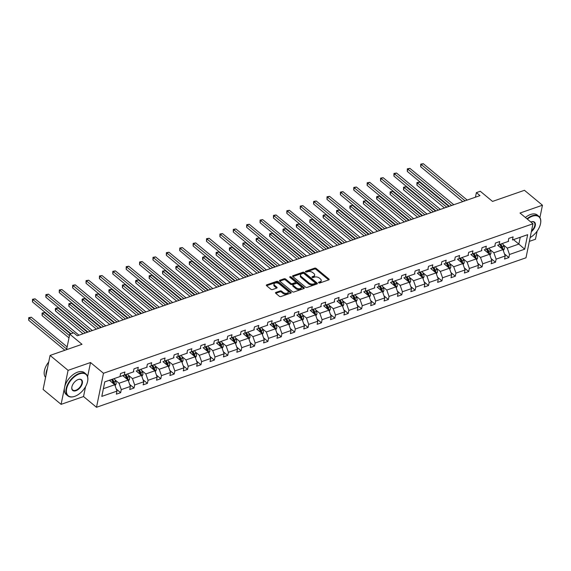<?xml version="1.0" encoding="UTF-8"?>
<svg xmlns="http://www.w3.org/2000/svg" width="571" height="571" viewBox="0 0 571 571"><rect width="100%" height="100%" fill="white"/><g stroke="black" fill="none" stroke-linecap="round" stroke-linejoin="round"><path stroke-width="0.86" d="M318.725 282.781A0.778 0.443 11.6 0 0 319.81 282.988L328.76 279.876A1.113 0.628 11.6 0 0 329.146 279.512A1.113 0.628 11.6 0 0 328.896 278.998L316.17 268.449A1.113 0.628 11.6 0 0 314.621 268.156L305.671 271.275A0.778 0.443 11.6 0 0 306.663 272.089L307.819 271.689A3.569 2.013 11.6 0 1 312.78 272.624L313.836 273.502A3.569 2.013 11.6 0 1 314.642 275.158A3.569 2.013 11.6 0 1 313.408 276.314L312.244 276.721A0.778 0.443 11.6 0 0 313.236 277.542L314.393 277.135A3.569 2.013 11.6 0 1 319.353 278.07L320.41 278.955A3.569 2.013 11.6 0 1 321.216 280.611A3.569 2.013 11.6 0 1 319.981 281.767L318.818 282.167A0.778 0.443 11.6 0 0 318.725 282.781M539.916 217.565L542.45 205.225L524.449 190.307L492.523 201.42L480.282 191.271L476.378 192.634L475.443 197.195M529.36 241.369L535.47 239.242L537.133 231.127M87.613 376.674L90.518 362.528L68.077 370.343L61.097 404.354L43.096 389.436L50.077 355.419L81.996 344.306L69.755 334.163L66.571 349.68M68.077 370.343L50.077 355.419M275.893 292.409A1.113 0.628 11.6 0 0 275.507 292.773A1.113 0.628 11.6 0 0 275.757 293.287L279.326 296.249A1.113 0.628 11.6 0 0 280.875 296.542L290.817 293.08A1.113 0.628 11.6 0 0 291.203 292.716A1.113 0.628 11.6 0 0 290.953 292.202L278.227 281.66A1.113 0.628 11.6 0 0 276.678 281.367L266.736 284.822A1.113 0.628 11.6 0 0 266.35 285.186A1.113 0.628 11.6 0 0 266.6 285.7L270.918 289.276A1.113 0.628 11.6 0 0 272.467 289.568L276.721 288.091A1.113 0.628 11.6 0 0 277.106 287.727A1.113 0.628 11.6 0 0 276.849 287.206L274.715 285.436A2.983 1.684 11.6 0 1 274.044 284.051A2.983 1.684 11.6 0 1 276.121 282.902A2.983 1.684 11.6 0 1 279.219 283.866L287.598 290.81A2.983 1.684 11.6 0 1 288.262 292.195A2.983 1.684 11.6 0 1 286.192 293.344A2.983 1.684 11.6 0 1 283.088 292.381L281.696 291.224A1.113 0.628 11.6 0 0 280.147 290.932L275.893 292.409L275.722 293.258M69.755 334.163L73.659 332.8L77.263 335.784L479.983 195.617L476.378 192.634M90.518 362.528L103.479 373.27L532.971 223.782L525.991 257.792L96.499 407.287L103.479 373.27M542.45 205.225L520.01 213.04L532.971 223.782M305.521 287.127A1.113 0.628 11.6 0 0 307.07 287.42L317.012 283.965A1.113 0.628 11.6 0 0 317.397 283.601A1.113 0.628 11.6 0 0 317.148 283.088L304.422 272.538A1.113 0.628 11.6 0 0 302.873 272.246L292.937 275.707A1.113 0.628 11.6 0 0 292.552 276.064A1.113 0.628 11.6 0 0 292.802 276.585L305.521 287.127M290.246 277.592A0.778 0.443 11.6 0 1 290.925 277.841L291.11 276.921L304.05 287.641A1.113 0.628 11.6 0 1 304.3 288.162A1.113 0.628 11.6 0 1 303.915 288.519L293.972 291.981A1.113 0.628 11.6 0 1 292.423 291.688L279.704 281.146L283.901 279.704L284.087 278.784L279.833 280.268A1.113 0.628 11.6 0 0 279.447 280.625A1.113 0.628 11.6 0 0 279.704 281.146M283.901 279.704A1.113 0.628 11.6 0 1 285.45 279.997L285.636 279.076A1.113 0.628 11.6 0 0 284.087 278.784M285.636 279.076L290.796 283.352A1.113 0.628 11.6 0 0 292.345 283.644L295.171 282.666A1.113 0.628 11.6 0 0 295.557 282.302A1.113 0.628 11.6 0 0 295.307 281.788L289.932 277.335A0.778 0.443 11.6 0 1 291.11 276.921M116.277 389.065L120.652 392.691L116.356 394.183L116.991 391.106L101.802 396.395L104.786 381.871L119.974 376.582L104.779 381.892M124.264 375.09L133.357 371.921L120.445 376.439L124.264 375.09L124.892 372.007L120.602 373.498L119.974 376.582M133.357 371.921L133.992 368.845L138.282 367.346L137.647 370.429L146.747 367.26L147.375 364.184L151.672 362.692L151.037 365.768L160.13 362.599L160.765 359.523L165.055 358.031L164.419 361.108L173.52 357.946L174.148 354.862L178.445 353.37L177.809 356.447L186.903 353.285L187.538 350.201L191.827 348.71L191.199 351.793L200.293 348.624L200.928 345.541L205.217 344.049L204.582 347.132L213.682 343.963L214.311 340.887L218.6 339.388L217.972 342.472L227.065 339.302L227.701 336.226L231.99 334.734L231.355 337.811L240.455 334.649L241.083 331.565L245.373 330.074L244.745 333.15L253.838 329.988L254.473 326.905L258.763 325.413L258.128 328.489L267.228 325.327L267.856 322.244L272.146 320.752L271.518 323.836L280.611 320.666L281.246 317.59L285.536 316.091L284.9 319.175L294.001 316.006L294.629 312.929L298.926 311.438L298.29 314.514L307.384 311.345L308.019 308.269L312.308 306.777L311.68 309.853L320.774 306.691L321.409 303.608L325.698 302.116L325.063 305.192L334.163 302.03L334.792 298.947L339.081 297.455L338.453 300.539L347.546 297.37L348.182 294.293L352.471 292.795L351.836 295.878L360.936 292.709L361.564 289.633L365.854 288.134L365.226 291.217L374.319 288.048L374.954 284.972L379.244 283.48L378.609 286.556L387.709 283.394L388.337 280.311L392.627 278.819L391.999 281.896L401.092 278.734L401.727 275.65L406.017 274.159L405.381 277.235L414.482 274.073L415.11 270.989L419.407 269.498L418.771 272.581L427.865 269.412L428.5 266.336L432.789 264.837L432.161 267.92L441.255 264.751L441.89 261.675L446.179 260.183L445.544 263.26L454.644 260.09L455.273 257.014L459.562 255.523L458.934 258.599L468.027 255.437L468.663 252.353L472.952 250.862L472.317 253.938L481.417 250.776L482.045 247.693L486.335 246.201L485.707 249.284L494.8 246.115L495.435 243.039L499.725 241.54L499.09 244.624L508.19 241.454L508.818 238.378L513.108 236.879L512.48 239.963L527.668 234.674L524.685 249.199L509.496 254.488L508.868 257.564L504.571 259.063L505.207 255.979L496.113 259.148L495.478 262.225L491.188 263.716L491.817 260.64L482.723 263.809L482.088 266.885L477.799 268.377L478.434 265.301L469.341 268.463L468.705 271.546L464.416 273.038L465.044 269.962L455.951 273.124L455.315 276.207L451.026 277.699L451.661 274.615L442.561 277.784L441.933 280.868L437.643 282.36L438.271 279.276L429.178 282.445L428.543 285.521L424.253 287.02L424.888 283.937L415.788 287.106L415.16 290.182L410.87 291.674L411.498 288.598L402.405 291.76L401.77 294.843L397.48 296.335L398.115 293.258L389.015 296.42L388.387 299.504L384.09 300.996L384.726 297.919L375.632 301.081L374.997 304.165L370.707 305.656L371.336 302.573L362.242 305.742L361.614 308.818L357.318 310.317L357.953 307.234L348.86 310.403L348.224 313.479L343.935 314.971L344.563 311.894L335.47 315.064L334.834 318.14L330.545 319.632L331.18 316.555L322.08 319.717L321.452 322.801L317.162 324.292L317.79 321.216L308.697 324.378L308.062 327.461L303.772 328.953L304.407 325.87L295.307 329.039L294.679 332.115L290.389 333.614L291.017 330.53L281.924 333.7L281.289 336.776L276.999 338.275L277.634 335.191L268.534 338.36L267.906 341.437L263.609 342.928L264.245 339.852L255.151 343.014L254.516 346.097L250.226 347.589L250.862 344.513L241.761 347.675L241.133 350.758L236.837 352.25L237.472 349.166L228.379 352.336L227.743 355.419L223.454 356.911L224.082 353.827L214.989 356.996L214.353 360.073L210.064 361.571L210.699 358.488L201.599 361.657L200.971 364.733L196.681 366.225L197.309 363.149L188.216 366.318L187.581 369.394L183.291 370.886L183.926 367.81L174.826 370.972L174.198 374.055L169.908 375.547L170.536 372.47L161.443 375.632L160.808 378.716L156.518 380.207L157.153 377.124L148.053 380.293L147.425 383.369L143.135 384.868L143.764 381.785L134.67 384.954L134.035 388.03L129.745 389.522L130.381 386.446L121.28 389.615L120.652 392.691M122.779 375.632L128.147 380.079L119.046 383.241L114.878 379.786M119.046 383.241L121.28 389.615M128.147 380.079L130.381 386.446M120.067 376.125L120.445 376.439M136.162 370.972L141.529 375.418L132.436 378.587L128.268 375.133M132.436 378.587L134.67 384.954M141.529 375.418L143.764 381.785M146.747 367.26L137.647 370.429M133.45 371.464L133.835 371.785M149.552 366.311L154.919 370.757L145.826 373.926L141.658 370.472M145.826 373.926L148.053 380.293M154.919 370.757L157.153 377.124M160.13 362.599L151.037 365.768M146.84 366.81L147.218 367.124M162.942 361.65L168.302 366.097L159.209 369.266L155.041 365.811M159.209 369.266L161.443 375.632M168.302 366.097L170.536 372.47M173.52 357.946L164.419 361.108M160.223 362.15L160.608 362.464M176.325 356.989L181.692 361.443L172.599 364.605L168.431 361.15M172.599 364.605L174.826 370.972M181.692 361.443L183.926 367.81M186.903 353.285L177.809 356.447M173.613 357.489L173.991 357.803M189.715 352.336L195.082 356.782L185.982 359.944L181.814 356.49M185.982 359.944L188.216 366.318M195.082 356.782L197.309 363.149M200.293 348.624L191.199 351.793M187.002 352.828L187.381 353.142M203.098 347.675L208.465 352.121L199.372 355.29L195.203 351.836M199.372 355.29L201.599 361.657M208.465 352.121L210.699 358.488M213.682 343.963L204.582 347.132M200.385 348.167L200.764 348.481M216.488 343.014L221.855 347.461L212.755 350.63L208.586 347.175M212.755 350.63L214.989 356.996M221.855 347.461L224.082 353.827M227.065 339.302L217.972 342.472M213.775 343.506L214.154 343.828M229.87 338.353L235.238 342.8L226.145 345.969L221.976 342.514M226.145 345.969L228.379 352.336M235.238 342.8L237.472 349.166M240.455 334.649L231.355 337.811M227.158 338.853L227.536 339.167M243.26 333.692L248.628 338.146L239.527 341.308L235.359 337.854M239.527 341.308L241.761 347.675M248.628 338.146L250.862 344.513M253.838 329.988L244.745 333.15M240.548 334.192L240.926 334.506M256.643 329.032L262.01 333.485L252.917 336.647L248.749 333.193M252.917 336.647L255.151 343.014M262.01 333.485L264.245 339.852M267.228 325.327L258.128 328.489M253.931 329.531L254.316 329.845M270.033 324.378L275.4 328.825L266.307 331.987L262.139 328.532M266.307 331.987L268.534 338.36M275.4 328.825L277.634 335.191M280.611 320.666L271.518 323.836M267.321 324.87L267.699 325.185M283.416 319.717L288.783 324.164L279.69 327.333L275.522 323.878M279.69 327.333L281.924 333.7M288.783 324.164L291.017 330.53M294.001 316.006L284.9 319.175M280.704 320.21L281.089 320.531M296.806 315.056L302.173 319.503L293.08 322.672L288.912 319.218M293.08 322.672L295.307 329.039M302.173 319.503L304.407 325.87M307.384 311.345L298.29 314.514M294.094 315.556L294.472 315.87M310.196 310.396L315.563 314.842L306.463 318.011L302.295 314.557M306.463 318.011L308.697 324.378M315.563 314.842L317.79 321.216M320.774 306.691L311.68 309.853M307.483 310.895L307.862 311.209M323.579 305.735L328.946 310.189L319.853 313.351L315.684 309.896M319.853 313.351L322.08 319.717M328.946 310.189L331.18 316.555M334.163 302.03L325.063 305.192M320.866 306.234L321.245 306.548M336.969 301.081L342.336 305.528L333.236 308.69L329.067 305.235M333.236 308.69L335.47 315.064M342.336 305.528L344.563 311.894M347.546 297.37L338.453 300.539M334.256 301.574L334.635 301.888M350.351 296.42L355.719 300.867L346.626 304.036L342.457 300.582M346.626 304.036L348.86 310.403M355.719 300.867L357.953 307.234M360.936 292.709L351.836 295.878M347.639 296.913L348.017 297.227M363.741 291.76L369.109 296.206L360.008 299.375L355.84 295.921M360.008 299.375L362.242 305.742M369.109 296.206L371.336 302.573M374.319 288.048L365.226 291.217M361.029 292.259L361.407 292.573M377.124 287.099L382.491 291.545L373.398 294.715L369.23 291.26M373.398 294.715L375.632 301.081M382.491 291.545L384.726 297.919M387.709 283.394L378.609 286.556M374.412 287.598L374.797 287.912M390.514 282.438L395.881 286.892L386.781 290.054L382.62 286.599M386.781 290.054L389.015 296.42M395.881 286.892L398.115 293.258M401.092 278.734L391.999 281.896M387.802 282.938L388.18 283.252M403.897 277.777L409.264 282.231L400.171 285.393L396.003 281.938M400.171 285.393L402.405 291.76M409.264 282.231L411.498 288.598M414.482 274.073L405.381 277.235M401.185 278.277L401.57 278.591M417.287 273.124L422.654 277.57L413.561 280.739L409.393 277.285M413.561 280.739L415.788 287.106M422.654 277.57L424.888 283.937M427.865 269.412L418.771 272.581M414.575 273.616L414.953 273.93M430.677 268.463L436.044 272.909L426.944 276.079L422.776 272.624M426.944 276.079L429.178 282.445M436.044 272.909L438.271 279.276M441.255 264.751L432.161 267.92M427.957 268.955L428.343 269.276M444.06 263.802L449.427 268.249L440.334 271.418L436.165 267.963M440.334 271.418L442.561 277.784M449.427 268.249L451.661 274.615M454.644 260.09L445.544 263.26M441.347 264.302L441.726 264.616M457.45 259.141L462.817 263.588L453.717 266.757L449.548 263.302M453.717 266.757L455.951 273.124M462.817 263.588L465.044 269.962M468.027 255.437L458.934 258.599M454.737 259.641L455.116 259.955M470.832 254.48L476.2 258.934L467.107 262.096L462.938 258.642M467.107 262.096L469.341 268.463M476.2 258.934L478.434 265.301M481.417 250.776L472.317 253.938M468.12 254.98L468.498 255.294M484.222 249.827L489.59 254.273L480.489 257.435L476.321 253.981M480.489 257.435L482.723 263.809M489.59 254.273L491.817 260.64M494.8 246.115L485.707 249.284M481.51 250.319L481.888 250.633M497.605 245.166L502.972 249.613L493.879 252.782L489.711 249.327M493.879 252.782L496.113 259.148M502.972 249.613L505.207 255.979M508.19 241.454L499.09 244.624M494.893 245.658L495.278 245.98M513.486 239.642L518.853 244.088L507.262 248.121L503.101 244.666M507.262 248.121L509.496 254.488M524.685 249.199L518.853 244.088L520.245 237.286L512.48 239.963M61.097 404.354L83.537 396.545L96.499 407.287M508.283 241.005L508.661 241.319M103.38 388.701L114.757 384.74L109.389 380.286M520.245 237.286L527.668 234.674M114.757 384.74L116.991 391.106M504.493 253.945L508.868 257.564M491.103 258.599L495.478 262.225M477.72 263.26L482.088 266.885M464.33 267.92L468.705 271.546M450.947 272.581L455.315 276.207M437.557 277.242L441.933 280.868M424.174 281.903L428.543 285.521M410.785 286.556L415.16 290.182M397.402 291.217L401.77 294.843M384.012 295.878L388.387 299.504M370.622 300.539L374.997 304.165M357.239 305.2L361.614 308.818M343.849 309.853L348.224 313.479M330.466 314.514L334.834 318.14M317.076 319.175L321.452 322.801M303.693 323.836L308.062 327.461M290.304 328.496L294.679 332.115M276.921 333.15L281.289 336.776M263.531 337.811L267.906 341.437M250.141 342.472L254.516 346.097M236.758 347.132L241.133 350.758M223.368 351.793L227.743 355.419M209.985 356.454L214.353 360.073M196.595 361.108L200.971 364.733M183.212 365.768L187.581 369.394M169.823 370.429L174.198 374.055M156.44 375.09L160.808 378.716M143.05 379.751L147.425 383.369M129.66 384.404L134.035 388.03M83.537 396.545L85.564 386.66M319.025 282.952L319.789 282.688A3.569 2.013 11.6 0 0 321.023 281.524L321.216 280.611M314.642 275.158L314.45 276.079A3.569 2.013 11.6 0 1 313.215 277.235L312.451 277.506M328.689 279.897L315.984 269.369A1.113 0.628 11.6 0 0 314.435 269.077L305.878 272.053M316.941 283.987L304.236 273.459A1.113 0.628 11.6 0 0 302.687 273.166L292.816 276.6M315.092 283.466A0.778 0.443 11.6 0 0 315.192 282.852L304.022 273.595A0.778 0.443 11.6 0 0 302.937 273.388L301.716 273.816A3.569 2.013 11.6 0 0 300.482 274.972A3.569 2.013 11.6 0 0 301.281 276.628L308.918 282.952A3.569 2.013 11.6 0 0 313.872 283.894L315.092 283.466L314.906 284.387A0.778 0.443 11.6 0 0 315.178 284.13L315.363 283.209M300.482 274.972L300.296 275.893A3.569 2.013 11.6 0 0 301.095 277.549L301.281 276.628M314.906 284.387L313.686 284.808A3.569 2.013 11.6 0 1 308.725 283.873L301.095 277.549M285.45 279.997L290.61 284.272A1.113 0.628 11.6 0 0 292.159 284.565L294.979 283.58A1.113 0.628 11.6 0 0 295.364 283.223L295.557 282.302M290.925 277.841L303.843 288.548M296.156 287.791A2.983 1.684 11.6 0 0 299.254 288.755A2.983 1.684 11.6 0 0 301.331 287.606A2.983 1.684 11.6 0 0 300.66 286.221L297.705 283.78A1.113 0.628 11.6 0 0 296.156 283.487L293.337 284.465A1.113 0.628 11.6 0 0 292.952 284.829A1.113 0.628 11.6 0 0 293.201 285.343L296.156 287.791L295.964 288.712A2.983 1.684 11.6 0 0 299.061 289.675A2.983 1.684 11.6 0 0 301.138 288.526L301.331 287.606M292.952 284.829L292.766 285.75A1.113 0.628 11.6 0 0 293.016 286.264L293.201 285.343M295.964 288.712L293.016 286.264M288.262 292.195L288.077 293.116A2.983 1.684 11.6 0 1 286 294.265A2.983 1.684 11.6 0 1 282.902 293.301L281.503 292.145A1.113 0.628 11.6 0 0 279.954 291.852L275.772 293.301M274.044 284.051L273.859 284.972A2.983 1.684 11.6 0 0 274.523 286.356L274.715 285.436M276.642 288.112L274.523 286.356M290.739 293.109L278.041 282.574A1.113 0.628 11.6 0 0 276.492 282.281L266.621 285.721M503.322 250.605L504.307 248.899A3.012 1.806 -109.2 0 0 503.858 246.194L502.501 243.46M498.804 246.158L498.212 244.952M448.892 206.438L419.535 182.099L417.387 182.848L416.916 185.147L444.466 207.98M502.53 249.249L502.73 248.699A3.012 1.806 -109.2 0 0 502.223 246.758L500.867 244.031M500.01 244.324L501.509 247.329A1.535 0.921 70.8 0 1 501.695 247.843L502.73 248.699M499.839 244.388L501.195 247.115A3.012 1.806 70.8 0 1 501.645 248.513M416.916 185.147L416.951 182.534L417.387 182.848L446.75 207.18M416.951 182.534L419.535 182.099M465.03 200.821L421.162 164.462L423.311 163.713L467.178 200.071M462.746 201.613L420.691 166.761L421.162 164.462L420.727 164.148L423.311 163.713M420.691 166.761L420.727 164.148M530.138 237.572A13.861 7.866 129.7 0 0 540.616 223.19A13.861 7.866 129.7 0 0 532.336 216.245A13.861 7.866 129.7 0 0 527.34 219.114M526.969 218.807A14.204 8.058 -50.3 0 1 532.172 215.788A14.204 8.058 -50.3 0 1 538.881 216.345A14.204 8.058 -50.3 0 1 540.658 222.911A14.204 8.058 -50.3 0 1 540.637 223.054M530.816 221.991A6.931 3.933 -50.3 0 1 531.151 221.862A6.931 3.933 -50.3 0 1 531.187 221.855A6.931 3.933 -50.3 0 1 535.391 224.396A6.931 3.933 -50.3 0 1 531.358 231.655M525.384 217.494A14.204 8.058 -50.3 0 1 530.595 214.475A14.204 8.058 -50.3 0 1 537.297 215.039L538.881 216.345M531.508 230.898A6.588 3.74 129.7 0 0 534.021 222.212A6.588 3.74 129.7 0 0 531.009 221.919M74.808 396.324A13.861 7.866 129.7 0 0 74.88 396.295A13.861 7.866 129.7 0 0 87.698 380.836A13.861 7.866 129.7 0 0 79.419 373.891A13.861 7.866 129.7 0 0 66.643 388.751A13.861 7.866 129.7 0 0 74.808 396.324M74.687 396.367A14.204 8.058 -50.3 0 1 74.615 396.395A14.204 8.058 -50.3 0 1 74.537 396.417A14.204 8.058 -50.3 0 1 67.835 395.86A14.204 8.058 -50.3 0 1 67.792 384.169A14.204 8.058 -50.3 0 1 79.255 373.434A14.204 8.058 -50.3 0 1 85.957 373.991A14.204 8.058 -50.3 0 1 87.741 380.55A14.204 8.058 -50.3 0 1 87.72 380.693M75.964 390.714A6.931 3.933 -50.3 0 1 71.825 387.238A6.931 3.933 -50.3 0 1 78.227 379.508A6.931 3.933 -50.3 0 1 78.263 379.501A6.931 3.933 -50.3 0 1 82.345 383.284A6.931 3.933 -50.3 0 1 75.964 390.714M71.846 387.095A6.588 3.74 129.7 0 0 72.695 390A6.588 3.74 129.7 0 0 75.8 390.257A6.588 3.74 129.7 0 0 81.125 385.275A6.588 3.74 129.7 0 0 81.103 379.851A6.588 3.74 129.7 0 0 78.091 379.558M67.835 395.86L66.25 394.547A14.204 8.058 -50.3 0 1 66.207 382.856A14.204 8.058 -50.3 0 1 77.67 372.121A14.204 8.058 -50.3 0 1 84.372 372.677L85.957 373.991M46.001 375.275A14.204 8.058 -50.3 0 1 47.357 368.666M45.573 377.338A14.204 8.058 -50.3 0 1 48.713 362.035M489.932 255.266L490.924 253.553A3.012 1.806 -109.2 0 0 490.468 250.847L489.111 248.121M485.421 250.819L484.822 249.613M435.509 211.092L406.145 186.76L404.004 187.502L403.533 189.8L431.076 212.633M489.147 253.909L489.347 253.36A3.012 1.806 -109.2 0 0 488.84 251.418L487.484 248.692M486.628 248.985L488.119 251.989A1.535 0.921 70.8 0 1 488.305 252.503L489.347 253.36M486.449 249.049L487.812 251.775A3.012 1.806 70.8 0 1 488.262 253.174M403.533 189.8L403.569 187.195L404.004 187.502L433.36 211.841M403.569 187.195L406.145 186.76M476.549 259.919L477.534 258.213A3.012 1.806 -109.2 0 0 477.085 255.508L475.729 252.782M472.031 255.48L471.432 254.273M422.119 215.752L392.762 191.421L390.614 192.163L390.143 194.461L417.694 217.294M475.757 258.563L475.957 258.021A3.012 1.806 -109.2 0 0 475.45 256.079L474.094 253.346M473.238 253.645L474.737 256.65A1.535 0.921 70.8 0 1 474.922 257.157L475.957 258.021M473.066 253.71L474.422 256.436A3.012 1.806 70.8 0 1 474.872 257.828M390.143 194.461L390.179 191.856L390.614 192.163L419.978 216.502M390.179 191.856L392.762 191.421M451.64 205.474L407.78 169.123L409.921 168.374L453.788 204.732M449.356 206.274L407.301 171.421L407.78 169.123L407.344 168.809L409.921 168.374M407.301 171.421L407.344 168.809M438.257 210.135L394.39 173.777L396.538 173.034L440.398 209.393M435.973 210.935L393.919 176.075L394.39 173.777L393.954 173.47L396.538 173.034M393.919 176.075L393.954 173.47M463.16 264.58L464.144 262.874A3.012 1.806 -109.2 0 0 463.695 260.169L462.339 257.442M458.649 260.133L458.049 258.934M408.736 220.413L379.372 196.081L377.231 196.824L376.76 199.122L404.304 221.955M462.374 263.224L462.567 262.681A3.012 1.806 -109.2 0 0 462.067 260.74L460.711 258.006M459.855 258.306L461.347 261.311A1.535 0.921 70.8 0 1 461.532 261.818L462.567 262.681M459.676 258.363L461.033 261.097A3.012 1.806 70.8 0 1 461.482 262.489M376.76 199.122L376.603 197.43L376.796 196.517L377.231 196.824L406.588 221.163M376.796 196.517L379.372 196.081M424.867 214.796L381 178.438L383.148 177.695L427.015 214.054M422.583 215.595L380.529 180.736L381 178.438L380.572 178.131L383.148 177.695M380.529 180.736L380.572 178.131M449.777 269.241L450.762 267.535A3.012 1.806 -109.2 0 0 450.312 264.83L448.956 262.096M445.259 264.794L444.659 263.595M395.346 225.074L365.99 200.735L363.841 201.484L363.37 203.783L390.914 226.616M448.984 267.885L449.184 267.335A3.012 1.806 -109.2 0 0 448.678 265.394L447.321 262.667M446.465 262.967L447.957 265.972A1.535 0.921 70.8 0 1 448.149 266.479L449.184 267.335M446.294 263.024L447.65 265.758A3.012 1.806 70.8 0 1 448.099 267.149M363.37 203.783L363.406 201.17L363.841 201.484L393.205 225.816M363.406 201.17L365.99 200.735M411.484 219.457L367.617 183.098L369.758 182.349L413.625 218.707M409.2 220.249L367.146 185.397L367.617 183.098L367.182 182.784L369.758 182.349M367.146 185.397L367.182 182.784M436.387 273.902L437.372 272.196A3.012 1.806 -109.2 0 0 436.922 269.491L435.566 266.757M431.876 269.455L431.276 268.256M381.963 229.735L352.6 205.396L350.458 206.145L349.98 208.444L377.531 231.276M435.602 272.545L435.794 271.996A3.012 1.806 -109.2 0 0 435.295 270.054L433.939 267.328M433.082 267.628L434.574 270.633A1.535 0.921 70.8 0 1 434.759 271.139L435.794 271.996M432.904 267.685L434.26 270.411A3.012 1.806 70.8 0 1 434.709 271.81M349.98 208.444L349.83 206.752L350.023 205.831L350.458 206.145L379.815 230.477M350.023 205.831L352.6 205.396M398.094 224.118L354.227 187.759L356.375 187.01L400.242 223.368M395.81 224.91L353.756 190.057L354.227 187.759L353.792 187.445L356.375 187.01M353.756 190.057L353.792 187.445M423.004 278.562L423.989 276.849A3.012 1.806 -109.2 0 0 423.532 274.144L422.176 271.418M418.486 274.116L417.886 272.909M368.573 234.388L339.217 210.057L337.068 210.806L336.597 213.104L364.141 235.93M422.212 277.206L422.412 276.657A3.012 1.806 -109.2 0 0 421.905 274.715L420.549 271.989M419.692 272.281L421.184 275.286A1.535 0.921 70.8 0 1 421.377 275.8L422.412 276.657M419.521 272.346L420.877 275.072A3.012 1.806 70.8 0 1 421.327 276.471M336.597 213.104L336.633 210.492L337.068 210.806L366.432 235.138M336.633 210.492L339.217 210.057M384.711 228.778L340.844 192.42L342.985 191.67L386.853 228.029M382.427 229.571L340.373 194.718L340.844 192.42L340.409 192.106L342.985 191.67M340.373 194.718L340.409 192.106M409.614 283.216L410.599 281.51A3.012 1.806 -109.2 0 0 410.149 278.805L408.793 276.079M405.103 278.776L404.504 277.57M355.191 239.049L325.827 214.717L323.678 215.46L323.207 217.758L350.758 240.591M408.829 281.86L409.022 281.317A3.012 1.806 -109.2 0 0 408.515 279.376L407.159 276.642M406.309 276.942L407.801 279.947A1.535 0.921 70.8 0 1 407.987 280.461L409.022 281.317M406.131 277.006L407.487 279.733A3.012 1.806 70.8 0 1 407.937 281.125M323.207 217.758L323.058 216.074L323.25 215.153L323.678 215.46L353.042 239.799M323.25 215.153L325.827 214.717M371.321 233.432L327.454 197.074L329.603 196.331L373.47 232.69M369.037 234.231L326.983 199.372L327.454 197.074L327.019 196.767L329.603 196.331M326.983 199.372L327.019 196.767M396.231 287.877L397.216 286.171A3.012 1.806 -109.2 0 0 396.759 283.466L395.403 280.739M391.713 283.437L391.114 282.231M341.801 243.71L312.437 219.378L310.296 220.12L309.825 222.419L337.368 245.252M395.439 286.521L395.639 285.978A3.012 1.806 -109.2 0 0 395.132 284.037L393.776 281.303M392.919 281.603L394.411 284.608A1.535 0.921 70.8 0 1 394.604 285.115L395.639 285.978M392.748 281.66L394.104 284.394A3.012 1.806 70.8 0 1 394.554 285.785M309.825 222.419L309.86 219.814L310.296 220.12L339.652 244.459M309.86 219.814L312.437 219.378M357.938 238.093L314.071 201.734L316.213 200.992L360.08 237.35M355.647 238.892L313.6 204.033L314.071 201.734L313.636 201.427L316.213 200.992M313.6 204.033L313.636 201.427M382.841 292.538L383.826 290.832A3.012 1.806 -109.2 0 0 383.377 288.127L382.02 285.4M378.323 288.091L377.731 286.892M328.411 248.371L299.054 224.032L296.906 224.781L296.435 227.08L323.985 249.912M382.056 291.181L382.249 290.632A3.012 1.806 -109.2 0 0 381.742 288.69L380.386 285.964M379.529 286.264L381.028 289.269A1.535 0.921 70.8 0 1 381.214 289.775L382.249 290.632M379.358 286.321L380.714 289.054A3.012 1.806 70.8 0 1 381.164 290.446M296.435 227.08L296.285 225.388L296.477 224.474L296.906 224.781L326.269 249.113M296.477 224.474L299.054 224.032M369.451 297.198L370.443 295.493A3.012 1.806 -109.2 0 0 369.987 292.787L368.63 290.054M364.94 292.752L364.341 291.553M315.028 253.032L285.664 228.693L283.523 229.442L283.052 231.74L310.595 254.573M368.666 295.842L368.866 295.293A3.012 1.806 -109.2 0 0 368.359 293.351L367.003 290.625M366.147 290.925L367.638 293.929A1.535 0.921 70.8 0 1 367.824 294.436L368.866 295.293M365.975 290.982L367.331 293.708A3.012 1.806 70.8 0 1 367.781 295.107M283.052 231.74L283.088 229.128L283.523 229.442L312.879 253.774M283.088 229.128L285.664 228.693M356.068 301.859L357.053 300.153A3.012 1.806 -109.2 0 0 356.604 297.448L355.248 294.715M351.55 297.412L350.958 296.206M301.638 257.685L272.281 233.353L270.133 234.103L269.662 236.401L297.213 259.234M355.276 300.503L355.476 299.953A3.012 1.806 -109.2 0 0 354.969 298.012L353.613 295.286M352.757 295.578L354.256 298.583A1.535 0.921 70.8 0 1 354.441 299.097L355.476 299.953M352.585 295.642L353.941 298.369A3.012 1.806 70.8 0 1 354.391 299.768M269.662 236.401L269.698 233.789L270.133 234.103L299.497 258.435M269.698 233.789L272.281 233.353M342.679 306.52L343.671 304.807A3.012 1.806 -109.2 0 0 343.214 302.102L341.858 299.375M338.168 302.073L337.568 300.867M288.255 262.346L258.891 238.014L256.75 238.757L256.279 241.055L283.823 263.888M341.893 305.164L342.086 304.614A3.012 1.806 -109.2 0 0 341.586 302.673L340.23 299.946M339.374 300.239L340.866 303.244A1.535 0.921 70.8 0 1 341.051 303.758L342.086 304.614M339.195 300.303L340.552 303.03A3.012 1.806 70.8 0 1 341.008 304.429M256.279 241.055L256.122 239.37L256.315 238.45L256.75 238.757L286.107 263.095M256.315 238.45L258.891 238.014M329.296 311.174L330.281 309.468A3.012 1.806 -109.2 0 0 329.831 306.763L328.475 304.036M324.778 306.734L324.178 305.528M274.865 267.007L245.509 242.675L243.36 243.417L242.889 245.716L270.44 268.548M328.503 309.817L328.703 309.275A3.012 1.806 -109.2 0 0 328.197 307.334L326.84 304.6M325.984 304.9L327.476 307.905A1.535 0.921 70.8 0 1 327.668 308.411L328.703 309.275M325.813 304.964L327.169 307.69A3.012 1.806 70.8 0 1 327.618 309.082M242.889 245.716L242.925 243.11L243.36 243.417L272.724 267.756M242.925 243.11L245.509 242.675M315.906 315.834L316.891 314.129A3.012 1.806 -109.2 0 0 316.441 311.423L315.085 308.697M311.395 311.388L310.795 310.189M261.482 271.668L232.119 247.329L229.977 248.078L229.499 250.376L257.05 273.209M315.121 314.478L315.313 313.936A3.012 1.806 -109.2 0 0 314.814 311.994L313.458 309.261M312.601 309.561L314.093 312.565A1.535 0.921 70.8 0 1 314.278 313.072L315.313 313.936M312.423 309.618L313.779 312.351A3.012 1.806 70.8 0 1 314.228 313.743M229.499 250.376L229.349 248.685L229.542 247.771L229.977 248.078L259.334 272.417M229.542 247.771L232.119 247.329M302.523 320.495L303.508 318.789A3.012 1.806 -109.2 0 0 303.051 316.084L301.695 313.351M298.005 316.048L297.405 314.849M248.092 276.328L218.736 251.989L216.587 252.739L216.116 255.037L243.66 277.87M301.731 319.139L301.931 318.589A3.012 1.806 -109.2 0 0 301.424 316.648L300.068 313.922M299.211 314.221L300.703 317.226A1.535 0.921 70.8 0 1 300.896 317.733L301.931 318.589M299.04 314.278L300.396 317.012A3.012 1.806 70.8 0 1 300.846 318.404M216.116 255.037L216.152 252.425L216.587 252.739L245.951 277.071M216.152 252.425L218.736 251.989M289.133 325.156L290.118 323.45A3.012 1.806 -109.2 0 0 289.668 320.745L288.312 318.011M284.622 320.709L284.023 319.503M234.71 280.989L205.346 256.65L203.197 257.4L202.726 259.698L230.277 282.531M288.348 323.8L288.541 323.25A3.012 1.806 -109.2 0 0 288.034 321.309L286.678 318.582M285.828 318.875L287.32 321.887A1.535 0.921 70.8 0 1 287.506 322.394L288.541 323.25M285.65 318.939L287.006 321.666A3.012 1.806 70.8 0 1 287.456 323.065M202.726 259.698L202.577 258.006L202.769 257.086L203.197 257.4L232.561 281.731M202.769 257.086L205.346 256.65M275.75 329.817L276.735 328.104A3.012 1.806 -109.2 0 0 276.278 325.399L274.922 322.672M271.232 325.37L270.633 324.164M221.32 285.643L191.956 261.311L189.815 262.06L189.344 264.359L216.887 287.184M274.958 328.461L275.158 327.911A3.012 1.806 -109.2 0 0 274.651 325.97L273.295 323.243M272.438 323.536L273.93 326.541A1.535 0.921 70.8 0 1 274.123 327.055L275.158 327.911M272.267 323.6L273.623 326.327A3.012 1.806 70.8 0 1 274.073 327.725M189.344 264.359L189.379 261.746L189.815 262.06L219.171 286.392M189.379 261.746L191.956 261.311M262.36 334.47L263.345 332.765A3.012 1.806 -109.2 0 0 262.896 330.059L261.539 327.333M257.842 330.031L257.25 328.825M207.93 290.304L178.573 265.972L176.425 266.714L175.954 269.012L203.504 291.845M261.575 333.114L261.768 332.572A3.012 1.806 -109.2 0 0 261.261 330.63L259.905 327.897M259.048 328.197L260.547 331.201A1.535 0.921 70.8 0 1 260.733 331.715L261.768 332.572M258.877 328.261L260.233 330.987A3.012 1.806 70.8 0 1 260.683 332.379M175.954 269.012L175.804 267.328L175.996 266.407L176.425 266.714L205.788 291.053M175.996 266.407L178.573 265.972M344.549 242.754L300.681 206.395L302.83 205.646L346.697 242.004M342.265 243.546L300.21 208.693L300.681 206.395L300.246 206.088L302.83 205.646M300.21 208.693L300.246 206.088M331.159 247.414L287.299 211.056L289.44 210.306L333.307 246.665M328.875 248.207L286.82 213.354L287.299 211.056L286.863 210.742L289.44 210.306M286.82 213.354L286.863 210.742M317.776 252.075L273.909 215.717L276.057 214.967L319.917 251.326M315.492 252.867L273.438 218.015L273.909 215.717L273.473 215.403L276.057 214.967M273.438 218.015L273.473 215.403M304.386 256.729L260.519 220.377L262.667 219.628L306.534 255.986M302.102 257.528L260.048 222.669L260.519 220.377L260.09 220.063L262.667 219.628M260.048 222.669L260.09 220.063M291.003 261.39L247.136 225.031L249.277 224.289L293.144 260.647M288.719 262.189L246.665 227.329L247.136 225.031L246.701 224.724L249.277 224.289M246.665 227.329L246.701 224.724M277.613 266.05L233.746 229.692L235.894 228.95L279.761 265.301M275.329 266.85L233.275 231.99L233.746 229.692L233.318 229.385L235.894 228.95M233.275 231.99L233.318 229.385M264.23 270.711L220.363 234.353L222.504 233.603L266.371 269.962M261.946 271.503L219.892 236.651L220.363 234.353L219.928 234.039L222.504 233.603M219.892 236.651L219.928 234.039M250.84 275.372L206.973 239.013L209.122 238.264L252.989 274.622M248.556 276.164L206.502 241.312L206.973 239.013L206.538 238.699L209.122 238.264M206.502 241.312L206.538 238.699M237.457 280.033L193.59 243.674L195.732 242.925L239.599 279.283M235.166 280.825L193.119 245.973L193.59 243.674L193.155 243.36L195.732 242.925M193.119 245.973L193.155 243.36M224.068 284.686L180.2 248.328L182.349 247.586L226.216 283.944M221.784 285.486L179.729 250.626L180.2 248.328L179.765 248.021L182.349 247.586M179.729 250.626L179.765 248.021M248.97 339.131L249.962 337.425A3.012 1.806 -109.2 0 0 249.506 334.72L248.149 331.994M244.459 334.692L243.86 333.485M194.547 294.964L165.183 270.633L163.042 271.375L162.571 273.673L190.114 296.506M248.185 337.775L248.385 337.233A3.012 1.806 -109.2 0 0 247.878 335.291L246.522 332.558M245.666 332.857L247.157 335.862A1.535 0.921 70.8 0 1 247.343 336.369L248.385 337.233M245.494 332.914L246.85 335.648A3.012 1.806 70.8 0 1 247.3 337.04M162.571 273.673L162.607 271.068L163.042 271.375L192.398 295.714M162.607 271.068L165.183 270.633M210.678 289.347L166.818 252.989L168.959 252.246L212.826 288.605M208.394 290.147L166.339 255.287L166.818 252.989L166.382 252.682L168.959 252.246M166.339 255.287L166.382 252.682M235.587 343.792L236.572 342.086A3.012 1.806 -109.2 0 0 236.123 339.381L234.767 336.654M231.069 339.345L230.477 338.146M181.157 299.625L151.8 275.286L149.652 276.036L149.181 278.334L176.732 301.167M234.795 342.436L234.995 341.886A3.012 1.806 -109.2 0 0 234.488 339.945L233.132 337.218M232.276 337.518L233.775 340.523A1.535 0.921 70.8 0 1 233.96 341.03L234.995 341.886M232.104 337.575L233.46 340.309A3.012 1.806 70.8 0 1 233.91 341.701M149.181 278.334L149.217 275.722L149.652 276.036L179.016 300.367M149.217 275.722L151.8 275.286M197.295 294.008L153.428 257.649L155.576 256.9L199.436 293.258M195.011 294.8L152.957 259.948L153.428 257.649L152.992 257.343L155.576 256.9M152.957 259.948L152.992 257.343M222.198 348.453L223.19 346.747A3.012 1.806 -109.2 0 0 222.733 344.042L221.377 341.308M217.687 344.006L217.087 342.807M167.774 304.286L138.41 279.947L136.269 280.696L135.798 282.995L163.342 305.828M221.412 347.097L221.612 346.547A3.012 1.806 -109.2 0 0 221.105 344.606L219.749 341.879M218.893 342.179L220.385 345.184A1.535 0.921 70.8 0 1 220.57 345.691L221.612 346.547M218.714 342.236L220.071 344.963A3.012 1.806 70.8 0 1 220.527 346.361M135.798 282.995L135.641 281.303L135.834 280.382L136.269 280.696L165.626 305.028M135.834 280.382L138.41 279.947M183.905 298.669L140.038 262.31L142.186 261.561L186.053 297.919M181.621 299.461L139.567 264.609L140.038 262.31L139.609 261.996L142.186 261.561M139.567 264.609L139.609 261.996M208.815 353.114L209.8 351.401A3.012 1.806 -109.2 0 0 209.35 348.703L207.994 345.969M204.297 348.667L203.697 347.461M154.384 308.94L125.028 284.608L122.879 285.357L122.408 287.656L149.959 310.481M208.022 351.757L208.222 351.208A3.012 1.806 -109.2 0 0 207.716 349.266L206.359 346.54M205.503 346.833L206.995 349.837A1.535 0.921 70.8 0 1 207.187 350.351L208.222 351.208M205.332 346.897L206.688 349.623A3.012 1.806 70.8 0 1 207.137 351.022M122.408 287.656L122.444 285.043L122.879 285.357L152.243 309.689M122.444 285.043L125.028 284.608M170.522 303.329L126.655 266.971L128.796 266.222L172.663 302.58M168.238 304.122L126.184 269.269L126.655 266.971L126.22 266.657L128.796 266.222M126.184 269.269L126.22 266.657M195.425 357.767L196.41 356.061A3.012 1.806 -109.2 0 0 195.96 353.356L194.604 350.63M190.914 353.328L190.314 352.121M141.001 313.6L111.638 289.269L109.496 290.011L109.018 292.309L136.569 315.142M194.64 356.418L194.832 355.869A3.012 1.806 -109.2 0 0 194.333 353.927L192.977 351.194M192.12 351.493L193.612 354.498A1.535 0.921 70.8 0 1 193.797 355.012L194.832 355.869M191.942 351.558L193.298 354.284A3.012 1.806 70.8 0 1 193.747 355.676M109.018 292.309L108.868 290.625L109.061 289.704L109.496 290.011L138.853 314.35M109.061 289.704L111.638 289.269M157.132 307.983L113.265 271.625L115.413 270.882L159.28 307.241M154.848 308.783L112.794 273.923L113.265 271.625L112.837 271.318L115.413 270.882M112.794 273.923L112.837 271.318M182.042 362.428L183.027 360.722A3.012 1.806 -109.2 0 0 182.57 358.017L181.214 355.29M177.524 357.988L176.924 356.782M127.611 318.261L98.255 293.929L96.106 294.672L95.635 296.97L123.179 319.803M181.25 361.072L181.45 360.529A3.012 1.806 -109.2 0 0 180.943 358.588L179.587 355.854M178.73 356.154L180.222 359.159A1.535 0.921 70.8 0 1 180.415 359.666L181.45 360.529M178.559 356.218L179.915 358.945A3.012 1.806 70.8 0 1 180.365 360.337M95.635 296.97L95.671 294.365L96.106 294.672L125.47 319.011M95.671 294.365L98.255 293.929M143.749 312.644L99.882 276.285L102.023 275.543L145.891 311.902M141.465 313.443L99.411 278.584L99.882 276.285L99.447 275.979L102.023 275.543M99.411 278.584L99.447 275.979M168.652 367.089L169.637 365.383A3.012 1.806 -109.2 0 0 169.187 362.678L167.831 359.951M164.141 362.642L163.542 361.443M114.229 322.922L84.865 298.583L82.716 299.332L82.245 301.631L109.796 324.464M167.867 365.733L168.06 365.19A3.012 1.806 -109.2 0 0 167.553 363.242L166.197 360.515M165.347 360.815L166.839 363.82A1.535 0.921 70.8 0 1 167.025 364.327L168.06 365.19M165.169 360.872L166.525 363.606A3.012 1.806 70.8 0 1 166.975 364.997M82.245 301.631L82.096 299.939L82.288 299.026L82.716 299.332L112.08 323.664M82.288 299.026L84.865 298.583M130.359 317.305L86.492 280.946L88.641 280.197L132.508 316.555M128.075 318.097L86.021 283.245L86.492 280.946L86.057 280.639L88.641 280.197M86.021 283.245L86.057 280.639M155.269 371.75L156.254 370.044A3.012 1.806 -109.2 0 0 155.797 367.339L154.441 364.605M150.751 367.303L150.152 366.104M100.839 327.583L71.475 303.244L69.334 303.993L68.863 306.292L96.406 329.124M154.477 370.393L154.677 369.844A3.012 1.806 -109.2 0 0 154.17 367.902L152.814 365.176M151.957 365.476L153.449 368.481A1.535 0.921 70.8 0 1 153.642 368.987L154.677 369.844M151.786 365.533L153.142 368.266A3.012 1.806 70.8 0 1 153.592 369.658M68.863 306.292L68.898 303.679L69.334 303.993L98.69 328.325M68.898 303.679L71.475 303.244M116.976 321.965L73.109 285.607L75.251 284.858L119.118 321.216M114.685 322.758L72.638 287.905L73.109 285.607L72.674 285.293L75.251 284.858M72.638 287.905L72.674 285.293M141.879 376.41L142.864 374.704A3.012 1.806 -109.2 0 0 142.415 371.999L141.058 369.266M137.361 371.964L136.769 370.757M87.449 332.243L58.092 307.905L55.944 308.654L55.473 310.952L83.023 333.785M141.094 375.054L141.287 374.505A3.012 1.806 -109.2 0 0 140.78 372.563L139.424 369.837M138.567 370.129L140.066 373.134A1.535 0.921 70.8 0 1 140.252 373.648L141.287 374.505M138.396 370.194L139.752 372.92A3.012 1.806 70.8 0 1 140.202 374.319M55.473 310.952L55.323 309.261L55.515 308.34L55.944 308.654L85.307 332.986M55.515 308.34L58.092 307.905M103.587 326.626L59.719 290.268L61.868 289.518L105.735 325.877M101.303 327.419L59.248 292.566L59.719 290.268L59.284 289.954L61.868 289.518M59.248 292.566L59.284 289.954M128.489 381.071L129.481 379.358A3.012 1.806 -109.2 0 0 129.025 376.653L127.668 373.926M123.978 376.624L123.379 375.418M70.461 333.914L44.702 312.565L42.561 313.308L42.09 315.606L68.991 337.904M127.704 379.715L127.904 379.165A3.012 1.806 -109.2 0 0 127.397 377.224L126.041 374.497M125.185 374.79L126.676 377.795A1.535 0.921 70.8 0 1 126.862 378.309L127.904 379.165M125.013 374.854L126.369 377.581A3.012 1.806 70.8 0 1 126.819 378.98M42.09 315.606L42.126 313.001L42.561 313.308L69.462 335.605M42.126 313.001L44.702 312.565M90.197 331.28L46.337 294.929L48.478 294.179L92.345 330.538M87.913 332.079L45.858 297.227L46.337 294.929L45.901 294.615L48.478 294.179M45.858 297.227L45.901 294.615M115.106 385.725L116.091 384.019A3.012 1.806 -109.2 0 0 115.642 381.314L114.286 378.587M110.588 381.285L109.996 380.079M67.135 346.911L31.319 317.226L29.171 317.968L28.7 320.267L64.887 350.266M114.314 384.369L114.514 383.826A3.012 1.806 -109.2 0 0 114.007 381.885L112.651 379.151M111.795 379.451L113.294 382.456A1.535 0.921 70.8 0 1 113.479 382.963L114.514 383.826M111.623 379.515L112.979 382.242A3.012 1.806 70.8 0 1 113.429 383.633M28.7 320.267L28.736 317.662L29.171 317.968L66.693 349.074M28.736 317.662L31.319 317.226M73.209 332.957L32.947 299.582L35.095 298.84L78.955 335.198M70.925 333.757L32.476 301.881L32.947 299.582L32.511 299.275L35.095 298.84M32.476 301.881L32.511 299.275M319.789 282.688L319.981 281.767M312.123 277.313L312.244 276.721M313.215 277.235L313.408 276.314M305.549 271.86L305.671 271.275M314.435 269.077L314.621 268.156M315.984 269.369L316.17 268.449M328.71 279.89L328.896 278.998M318.697 282.759L318.818 282.167M292.759 276.55L292.937 275.707M302.687 273.166L302.873 272.246M304.236 273.459L304.422 272.538M316.962 283.98L317.148 283.088M308.725 283.873L308.918 282.952M313.686 284.808L313.872 283.894M279.662 281.11L279.833 280.268M290.61 284.272L290.796 283.352M292.159 284.565L292.345 283.644M294.979 283.58L295.171 282.666M303.865 288.541L304.05 287.641M279.954 291.852L280.147 290.932M281.503 292.145L281.696 291.224M282.902 293.301L283.088 292.381M276.671 288.105L276.849 287.206M266.564 285.671L266.736 284.822M276.492 282.281L276.678 281.367M278.041 282.574L278.227 281.66M290.767 293.094L290.953 292.202M502.794 249.463L504.279 248.949M502.223 246.758L503.858 246.194M500.324 247.421L501.195 247.115M489.411 254.124L490.889 253.61M488.84 251.418L490.468 250.847M486.942 252.075L487.812 251.775M476.021 258.784L477.506 258.27M475.45 256.079L477.085 255.508M473.552 256.736L474.422 256.436M462.638 263.445L464.116 262.931M462.067 260.74L463.695 260.169M460.169 261.397L461.033 261.097M449.249 268.106L450.733 267.585M448.678 265.394L450.312 264.83M446.779 266.057L447.65 265.758M435.866 272.76L437.343 272.246M435.295 270.054L436.922 269.491M433.396 270.718L434.26 270.411M422.476 277.42L423.96 276.906M421.905 274.715L423.532 274.144M420.006 275.379L420.877 275.072M409.086 282.081L410.57 281.567M408.515 279.376L410.149 278.805M406.623 280.033L407.487 279.733M395.703 286.742L397.18 286.228M395.132 284.037L396.759 283.466M393.233 284.693L394.104 284.394M382.313 291.403L383.798 290.882M381.742 288.69L383.377 288.127M379.843 289.354L380.714 289.054M368.93 296.056L370.408 295.542M368.359 293.351L369.987 292.787M366.461 294.015L367.331 293.708M355.54 300.717L357.025 300.203M354.969 298.012L356.604 297.448M353.071 298.676L353.941 298.369M342.157 305.378L343.635 304.864M341.586 302.673L343.214 302.102M339.688 303.329L340.552 303.03M328.768 310.039L330.252 309.525M328.197 307.334L329.831 306.763M326.298 307.99L327.169 307.69M315.385 314.7L316.862 314.178M314.814 311.994L316.441 311.423M312.915 312.651L313.779 312.351M301.995 319.36L303.479 318.839M301.424 316.648L303.051 316.084M299.525 317.312L300.396 317.012M288.605 324.014L290.089 323.5M288.034 321.309L289.668 320.745M286.142 321.973L287.006 321.666M275.222 328.675L276.699 328.161M274.651 325.97L276.278 325.399M272.752 326.633L273.623 326.327M261.832 333.336L263.317 332.822M261.261 330.63L262.896 330.059M259.362 331.287L260.233 330.987M248.449 337.996L249.927 337.482M247.878 335.291L249.506 334.72M245.98 335.948L246.85 335.648M235.059 342.657L236.544 342.136M234.488 339.945L236.123 339.381M232.59 340.609L233.46 340.309M221.676 347.311L223.154 346.797M221.105 344.606L222.733 344.042M219.207 345.269L220.071 344.963M208.287 351.972L209.771 351.458M207.716 349.266L209.35 348.703M205.817 349.93L206.688 349.623M194.904 356.632L196.381 356.118M194.333 353.927L195.96 353.356M192.434 354.584L193.298 354.284M181.514 361.293L182.998 360.779M180.943 358.588L182.57 358.017M179.044 359.245L179.915 358.945M168.124 365.954L169.608 365.433M167.553 363.242L169.187 362.678M165.661 363.905L166.525 363.606M154.741 370.615L156.218 370.094M154.17 367.902L155.797 367.339M152.271 368.566L153.142 368.266M141.351 375.268L142.836 374.754M140.78 372.563L142.415 371.999M138.889 373.227L139.752 372.92M127.968 379.929L129.446 379.415M127.397 377.224L129.025 376.653M125.499 377.881L126.369 377.581M114.578 384.59L116.063 384.076M114.007 381.885L115.642 381.314M112.109 382.541L112.979 382.242"/></g></svg>
